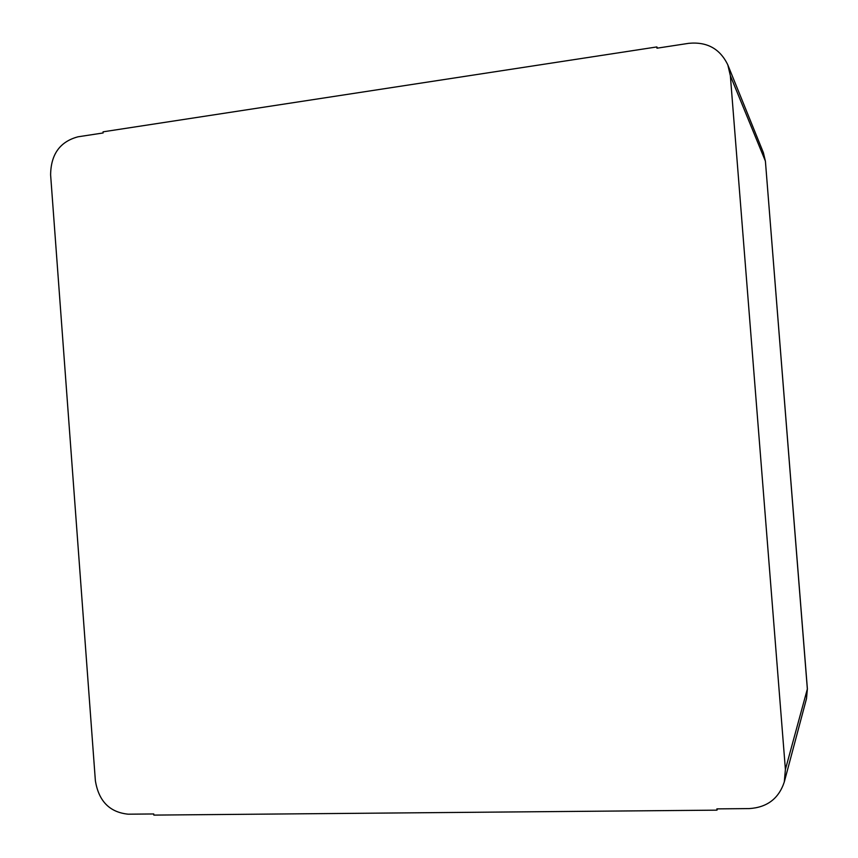 <?xml version="1.0" encoding="UTF-8"?>
<svg xmlns="http://www.w3.org/2000/svg" width="858" height="858" viewBox="0 0 858 858"><rect width="100%" height="100%" fill="white"/><g stroke="black" fill="none" stroke-linecap="round" stroke-linejoin="round"><path stroke-width="1.29" d="M656.863 46.933L103.057 131.832L103.142 132.958L77.981 136.808C59.996 141.634 50.869 154.311 50.611 174.86L95.367 780.641C98.659 801.104 109.599 812.29 128.185 814.188L153.754 813.963L153.839 815.1L716.977 810.156L716.88 808.88L749.184 808.59C767.073 807.475 778.774 798.605 784.287 781.981L785.402 769.465L730.362 75.74L727.809 64.876C720.044 48.767 707.013 41.581 688.717 43.329L656.96 48.198L656.863 46.933L657.528 48.102M716.977 810.156L717.524 808.869M730.362 75.74L765.336 160.972L763.384 152.67L727.809 64.876M784.287 781.981L806.499 698.637L807.357 689.092L765.411 161.24L763.384 152.67M785.402 769.465L807.389 688.845L765.411 161.24M806.499 698.637L807.389 688.845"/></g></svg>
